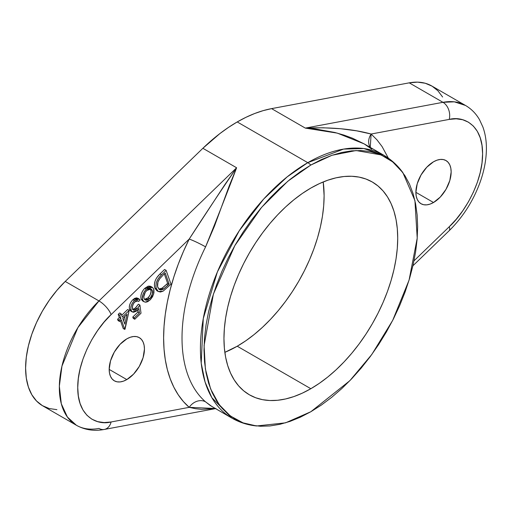 <?xml version="1.0" encoding="UTF-8"?>
<svg xmlns="http://www.w3.org/2000/svg" width="512" height="512" viewBox="0 0 512 512"><rect width="100%" height="100%" fill="white"/><g stroke="black" fill="none" stroke-linecap="round" stroke-linejoin="round"><path stroke-width="0.77" d="M433.517 202.509L415.885 192.333L417.222 183.763L421.05 174.95L426.771 167.232L433.517 161.786A24.941 14.4 -60 0 1 445.99 160.55A24.941 14.4 -60 0 1 449.811 180.531A24.941 14.4 -60 0 1 433.517 202.509L430.08 204.109L426.771 204.858L423.718 204.736L421.05 203.744L418.854 201.926L417.222 199.347L416.224 196.109L415.885 192.333L433.517 202.509A24.941 14.4 -60 0 1 421.05 203.744A24.941 14.4 -60 0 1 417.222 183.763A24.941 14.4 -60 0 1 433.517 161.786L436.96 160.192L440.269 159.437L443.315 159.558L445.99 160.55L448.179 162.368L449.811 164.947L450.816 168.192L451.155 171.968L449.811 180.531L445.99 189.35L440.269 197.062L433.517 202.509M126.81 379.584L109.178 369.402L110.522 360.838L114.342 352.026L120.064 344.307L126.81 338.861A24.941 14.4 -60 0 1 139.283 337.626A24.941 14.4 -60 0 1 143.104 357.606A24.941 14.4 -60 0 1 126.81 379.584L123.373 381.184L120.064 381.933L117.018 381.811L114.342 380.819L112.147 379.002L110.522 376.422L109.517 373.184L109.178 369.402L126.81 379.584A24.941 14.4 -60 0 1 114.342 380.819A24.941 14.4 -60 0 1 110.522 360.838A24.941 14.4 -60 0 1 126.81 338.861L130.253 337.261L133.562 336.512L136.608 336.634L139.283 337.626L141.478 339.443L143.104 342.022L144.109 345.261L144.448 349.043L143.104 357.606L139.283 366.419L133.562 374.138L126.81 379.584M210.298 405.536L231.866 418.093A151.808 87.648 -60 0 1 208.595 296.448A151.808 87.648 -60 0 1 307.77 162.669L237.229 121.939A151.808 87.648 120 0 0 202.874 148.288L236.614 167.77L229.229 185.894L214.49 226.067L205.587 246.861A151.808 87.648 120 0 0 205.587 401.869L210.298 405.536M237.229 346.221A122.874 70.938 120 0 0 323.219 181.939L324.109 195.731L323.693 205.811L322.438 216.269L320.371 227.014L317.498 237.946L313.85 248.947L309.466 259.923L304.39 270.765L298.662 281.363L292.346 291.622L285.498 301.446L278.182 310.726L270.477 319.386L262.445 327.341L254.176 334.509L245.741 340.819L237.229 346.221L310.835 388.717L237.229 346.221A122.874 70.938 120 0 1 224.838 352.346L237.229 346.221M310.835 188.07A122.874 70.938 -60 0 1 372.269 181.984A122.874 70.938 -60 0 1 391.104 280.442A122.874 70.938 -60 0 1 310.835 388.717A122.874 70.938 -60 0 1 249.402 394.803A122.874 70.938 -60 0 1 230.566 296.346A122.874 70.938 -60 0 1 310.835 188.07L319.354 183.635L327.789 180.211L336.058 177.824L344.083 176.506L351.795 176.269L359.104 177.107L365.952 179.021L372.269 181.984L377.997 185.971L383.078 190.95L387.462 196.864L391.104 203.654L393.978 211.27L396.051 219.622L397.299 228.64L397.722 238.234L397.299 248.307L396.051 258.765L393.978 269.51L391.104 280.442L387.462 291.45L383.078 302.419L377.997 313.261L372.269 323.866L365.952 334.125L359.104 343.942L351.795 353.222L344.083 361.882L336.058 369.837L327.789 377.005L319.354 383.315L310.835 388.717L302.317 393.152L293.888 396.576L285.613 398.957L277.587 400.275L269.882 400.518L262.566 399.68L255.718 397.766L249.402 394.803L243.674 390.816L238.592 385.837L234.214 379.923L230.566 373.126L227.693 365.517L225.619 357.165L224.371 348.147L223.955 338.554L224.371 328.48L225.619 318.016L227.693 307.27L230.566 296.346L234.214 285.338L238.592 274.362L243.674 263.52L249.402 252.922L255.718 242.662L262.566 232.845L269.882 223.558L277.587 214.899L285.613 206.95L293.888 199.782L302.317 193.466L310.835 188.07M56.896 409.651L49.216 408.538L42.368 405.626L36.531 400.998L31.84 394.765L28.403 387.066L26.304 378.099L25.6 368.077L26.304 357.242L28.403 345.85L31.84 334.189L36.531 322.528L42.368 311.155L49.216 300.352L56.896 290.368L65.229 281.446L202.874 148.288L219.821 133.632L228.493 127.392L237.229 121.939L307.77 162.669A151.808 87.648 -60 0 1 383.674 155.149L363.77 148.538L343.552 149.101L307.77 162.669L287.149 176.883L263.699 199.04L239.219 230.803L217.382 271.93L203.277 318.547L201.21 363.13L205.088 382.054L211.878 397.702L231.866 418.093C239.418 422.426 247.661 425.05 256.582 425.971L243.085 422.874L230.342 415.949L219.206 404.698L210.611 388.928L205.382 368.947L204.083 345.6L213.402 294.093L234.861 245.555L261.562 207.398L287.84 181.21L310.835 165.043A13.011 7.514 -120 0 0 307.77 162.669A13.011 7.514 60 0 1 310.835 165.043L331.987 155.277L356.07 150.534L381.062 154.906L392.691 161.888L402.854 172.621L414.925 200.595L417.216 238.144L409.082 280.09L392.71 320.339L371.814 354.464L349.862 380.678L310.835 411.738L285.555 422.829L256.582 425.971M364.173 143.891L352.461 138.202L343.878 135.072L334.803 132.474L315.43 128.954L305.312 128.102L271.578 108.627L409.229 82.842L442.963 102.317A82.413 47.578 -60 0 1 465.523 105.466L431.782 85.984A82.413 47.578 120 0 0 409.229 82.842L442.963 102.317L305.312 128.102L271.578 108.627A151.808 87.648 120 0 0 237.229 121.939L245.958 117.312L254.63 113.53L263.194 110.63L271.578 108.627L409.229 82.842L417.562 82.138L425.242 83.251L432.083 86.163L437.92 90.79L442.618 97.024M104.403 429.434A13.011 9.523 -100.6 0 0 111.11 421.971C96.717 425.76 77.472 416.256 77.741 387.552C77.472 359.155 96.717 327.43 111.11 314.605L104.09 322.112L97.626 330.522L91.866 339.622L86.944 349.197L82.995 359.014L80.096 368.838L78.336 378.426L77.741 387.552L78.336 395.994L80.096 403.546L82.995 410.029L86.944 415.283L91.866 419.174L97.626 421.626L104.09 422.566L111.11 421.971L189.21 407.341L183.386 401.549L178.253 394.816L173.85 387.206L170.202 378.765L167.334 369.549L165.274 359.635L164.032 349.082L163.616 337.971L164.032 326.387L165.274 314.4L167.334 302.099L170.202 289.581L173.85 276.928L178.253 264.224L183.386 251.571L189.21 239.053L111.11 314.605L189.21 239.053C205.114 214.355 220.915 190.598 236.614 167.77L98.963 300.928L65.229 281.446L202.874 148.288L236.614 167.77C227.533 191.853 217.19 218.214 205.587 246.861C199.584 243.501 194.125 240.896 189.21 239.053L224.89 184.563L236.614 167.77L98.963 300.928L65.229 281.446A82.413 47.578 120 0 0 42.669 405.805L76.403 425.28A82.413 47.578 -60 0 1 98.963 300.928A13.011 4.717 46 0 1 111.11 314.605A13.011 4.717 -134 0 0 98.963 300.928L77.862 327.648L61.958 366.074L59.347 386.163L61.312 403.776L67.405 417.056L76.403 425.28C84.934 429.99 94.234 431.379 104.307 429.453A13.011 9.523 79.4 0 1 98.963 428.429A82.413 47.578 -60 0 1 76.403 425.28M123.213 328.525L120.442 320.666L123.213 328.525L124.749 329.408L121.35 319.782L119.603 321.472L119.136 320.147L120.883 318.458L119.75 315.245L121.184 313.856L122.323 317.069L129.203 310.4L124.749 329.408L121.35 319.782L119.603 321.472L119.136 320.147L120.883 318.458L119.75 315.245L121.184 313.856L122.323 317.069L129.203 310.4L125.037 329.126L124.749 329.408L123.213 328.525M118.074 320.589L117.606 319.264L119.347 317.568L118.214 314.362L119.654 312.966L121.184 313.856L119.654 312.966L118.214 314.362L119.75 315.245L118.214 314.362L119.347 317.568L120.883 318.458L119.347 317.568L117.606 319.264L119.136 320.147L117.606 319.264L118.074 320.589L119.603 321.472L118.074 320.589M121.696 315.302L127.674 309.517L129.203 310.4L127.674 309.517L121.696 315.302M160.013 273.92L164.595 269.485L160.013 273.92L161.549 274.81L158.112 278.81L156.314 282.867L155.898 285.606L156.154 288.122L158.054 291.354L160.422 292.026L163.155 291.123L171.008 284.192L166.131 270.374L161.549 274.81L166.131 270.374L164.595 269.485L166.131 270.374L171.008 284.192L163.155 291.123L158.355 291.552L156.378 288.851C155.117 284.045 156.845 279.366 161.549 274.81L160.013 273.92C155.309 278.483 153.587 283.162 154.842 287.968L154.368 284.723L155.136 280.838L156.582 277.926L160.013 273.92M156.922 290.72L155.046 288.474M143.725 289.446L144.787 288.301C141.491 291.878 140.275 295.45 141.133 299.014L142.554 300.896L141.133 299.014L140.813 296.57L141.395 293.664L142.784 290.726M152.352 287.315L153.754 289.152L153.587 294.259L150.112 299.936L145.434 302.17L144.083 301.779L142.662 299.898L141.133 299.014L142.662 299.898C141.805 296.333 143.027 292.762 146.317 289.19L144.787 288.301L146.317 289.19L144.307 291.635L142.925 294.547L142.394 298.758L143.104 300.819L144.102 301.786L145.978 302.163L147.725 301.677L150.394 299.648L152.627 296.595L153.939 292.845L153.914 289.677L152.621 287.494L150.81 286.912L148.595 287.482L146.317 289.19L152.352 287.315L150.816 286.432L144.787 288.301L148.205 286.15L150.246 286.182L151.45 286.931M133.235 318.362L132.774 317.05L137.907 312.083L137.619 310.003L137.907 312.083L139.437 312.966L138.822 308.506L137.229 310.406L132.358 311.981L131.11 310.291C130.278 307.059 131.386 303.821 134.426 300.582L139.174 299.027L140.122 300.019L138.643 301.446L138.022 300.845L134.79 301.952C132.698 304.333 131.974 306.656 132.608 308.915L133.478 310.086L137.101 308.787L139.923 305.062L141.011 313.21L134.771 319.251L133.235 318.362L134.771 319.251L134.31 317.933L139.437 312.966L137.907 312.083L132.774 317.05L134.31 317.933L132.774 317.05L133.235 318.362M131.155 311.251L129.952 310.214L129.274 307.795L129.651 304.896L130.662 302.547L132.397 300.192L134.554 298.413L136.582 297.85L138.157 298.541M130.842 306.899L130.886 307.302M132.237 309.338L133.498 309.293L135.232 308.218L138.387 304.179L139.923 305.062L138.387 304.179L135.565 307.904L137.101 308.787L135.565 307.904L132.832 309.408M371.814 149.184L364.16 143.885L337.293 133.12L305.312 128.102C331.014 127.034 352.947 129.005 371.123 134.029L449.222 119.398C463.61 115.61 482.854 125.114 482.592 153.818C482.854 182.214 463.61 213.939 449.222 226.765L413.997 260.838L449.222 226.765L456.237 219.258L462.707 210.848L468.467 201.747L473.382 192.173L477.338 182.355L480.23 172.531L481.997 162.944L482.592 153.818L481.997 145.376L480.23 137.824L477.338 131.341L473.382 126.093L468.467 122.195L462.707 119.744L456.237 118.803L449.222 119.398L371.123 134.029L376.941 139.821L382.074 146.554L388.339 158.144M371.123 134.029L370.246 147.398A13.011 10.56 130.8 0 1 371.123 134.029L356.742 130.854L340.512 128.723L323.245 127.776L305.312 128.102L442.963 102.317A13.011 9.523 79.4 0 1 449.222 119.398A13.011 9.523 -100.6 0 0 442.963 102.317L454.317 101.83L465.523 105.466C471.398 108.922 476.07 113.683 479.539 119.75L482.899 127.027C485.299 133.747 486.47 141.056 486.4 148.966C486.291 159.494 484.275 170.355 480.339 181.562C473.498 200.602 463.072 217.018 449.069 230.81A13.011 4.717 -134 0 0 449.222 226.765A13.011 4.717 46 0 1 449.05 230.829L412.922 265.773M205.587 246.861A151.808 87.648 120 0 0 205.587 401.869A13.011 10.56 -49.2 0 0 189.21 407.341A164.826 95.162 -60 0 1 189.21 239.053A13.011 1.165 -153.6 0 1 205.587 246.861M215.91 408.518L189.21 407.341A13.011 10.56 130.8 0 1 205.587 401.869L212.39 406.854M215.418 408.595L201.581 409.35L195.526 408.71L189.21 407.341L111.11 421.971A13.011 9.523 79.4 0 1 104.307 429.453L215.469 408.627M164.32 286.4L167.616 283.296L166.598 284.288L168.134 285.171L166.598 284.288L162.01 288.205L163.539 289.088L169.152 284.179L167.616 283.296L164.301 273.894L167.616 283.296L169.152 284.179L165.21 273.011L163.546 274.624L165.21 273.011L169.152 284.179L163.059 289.363L160.755 289.978L159.245 289.485L157.587 286.566L157.914 282.182L159.757 278.682L163.546 274.624L159.533 278.989C157.517 282.163 156.947 284.973 157.83 287.418L159.43 289.606L163.539 289.088L162.01 288.205L158.739 289.037M154.842 287.968L156.378 288.851L154.842 287.968L156.819 290.662L158.355 291.552M158.803 289.05L160.122 289.011M161.03 288.717L162.605 287.802M163.174 287.366L163.654 286.976M150.381 288.768L150.816 289.594L152.352 290.483L151.238 289.056L146.758 290.438C144.282 293.152 143.379 295.846 144.045 298.522L145.152 299.974L149.658 298.65C152.122 295.891 153.018 293.165 152.352 290.483L152.346 293.965L150.458 297.773L147.93 299.891L146.259 300.262L144.89 299.795L144.045 298.522L143.802 296.685L145.254 292.301L147.181 290.061L149.338 288.845L150.874 288.883L152.352 290.483L150.816 289.594C151.488 292.282 150.592 295.002 148.128 297.76L144.474 299.354M149.658 298.65L148.128 297.76L149.658 298.65M145.523 299.302L148.128 297.76L150.208 294.778L151.072 291.443L150.458 288.87M142.304 296.781L142.394 297.222M137.286 300.666L138.643 301.446L137.286 300.666L138.643 301.446L140.122 300.019L138.483 298.771L136.928 298.918L134.426 300.582L132.89 299.693L134.426 300.582L132.582 302.797L131.29 305.44L130.803 308.077L131.11 310.291L129.581 309.408L131.11 310.291L132.013 311.731L133.485 312.288L136.288 311.213L138.822 308.506L139.437 312.966L134.31 317.933L134.771 319.251L141.011 313.21L139.923 305.062L137.875 307.955L135.725 309.862L133.773 310.221L132.608 308.915L132.442 306.445L133.51 303.571L135.341 301.478L137.267 300.666M139.174 299.027L137.638 298.138L132.89 299.693C129.85 302.938 128.749 306.17 129.581 309.408L130.822 311.091L132.358 311.981M122.79 318.394L124.819 324.147L127.027 314.285L122.79 318.394L124.819 324.147L127.027 314.285L122.79 318.394M124.819 316.422L123.763 321.152L124.819 316.422M310.835 411.738L321.306 405.101L331.674 397.338L341.843 388.525L351.712 378.746L361.19 368.102L370.182 356.685L378.605 344.614L386.368 332L393.408 318.97L399.654 305.638L405.043 292.147L409.523 278.618L413.056 265.184L415.603 251.968L417.139 239.11L417.658 226.72L417.139 214.925L415.603 203.84L413.056 193.568L409.523 184.211L405.043 175.859L399.654 168.589L393.408 162.47L386.368 157.562L378.605 153.92L370.182 151.571L361.19 150.541L351.712 150.835L341.843 152.454L331.674 155.386L321.306 159.597L310.835 165.043L300.365 171.686L289.997 179.45L279.827 188.262L269.958 198.035L260.48 208.685L251.488 220.096L243.072 232.166L235.302 244.781L228.262 257.818L222.016 271.142L216.627 284.64L212.147 298.17L208.614 311.603L206.067 324.819L204.531 337.677L204.013 350.067L204.531 361.856L206.067 372.941L208.614 383.213L212.147 392.576L216.627 400.928L222.016 408.198L228.262 414.317L235.302 419.219L243.072 422.867L251.488 425.216L260.48 426.246L269.958 425.952L279.827 424.333L289.997 421.402L300.365 417.19L310.835 411.738M364.16 143.878L383.674 155.149C391.2 159.526 397.594 165.35 402.854 172.621M142.554 300.896L144.083 301.779"/></g></svg>
